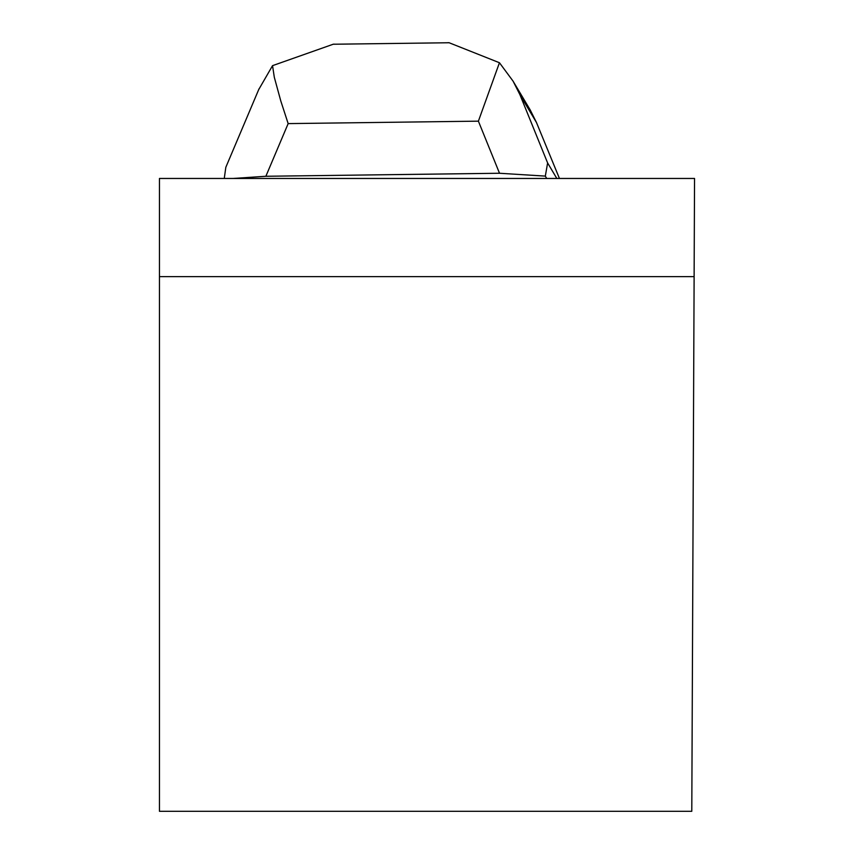 <?xml version="1.0" encoding="UTF-8"?>
<svg xmlns="http://www.w3.org/2000/svg" width="854" height="854" viewBox="0 0 854 854"><rect width="100%" height="100%" fill="white"/><g stroke="black" fill="none" stroke-linecap="round" stroke-linejoin="round"><path stroke-width="1.28" d="M159.452 276.621L159.452 178.465L694.548 178.465L691.793 811.3L159.452 811.3L159.452 276.621L694.121 276.621M336.262 44.205L333.359 44.184L272.543 65.651L274.305 77.255L280.838 101.124L288.161 123.606L265.872 176.266L232.95 178.465M272.543 65.651L258.719 89.574M224.271 178.465L225.819 167.32L259.029 88.827M513.008 81.055L530.174 109.888L536.461 122.496L519.947 94.741L547.617 162.954L545.322 176.105L546.72 178.465M547.617 162.954L556.84 178.465M545.322 176.105L499.515 173.255L478.389 121.161L499.451 62.737L449.012 42.7L446.599 42.785M265.872 176.266L499.515 173.255M536.461 122.496L559.445 178.465M519.947 94.741L513.094 81.173L499.451 62.737M478.389 121.161L288.161 123.606M333.359 44.237L449.012 42.753"/></g></svg>
